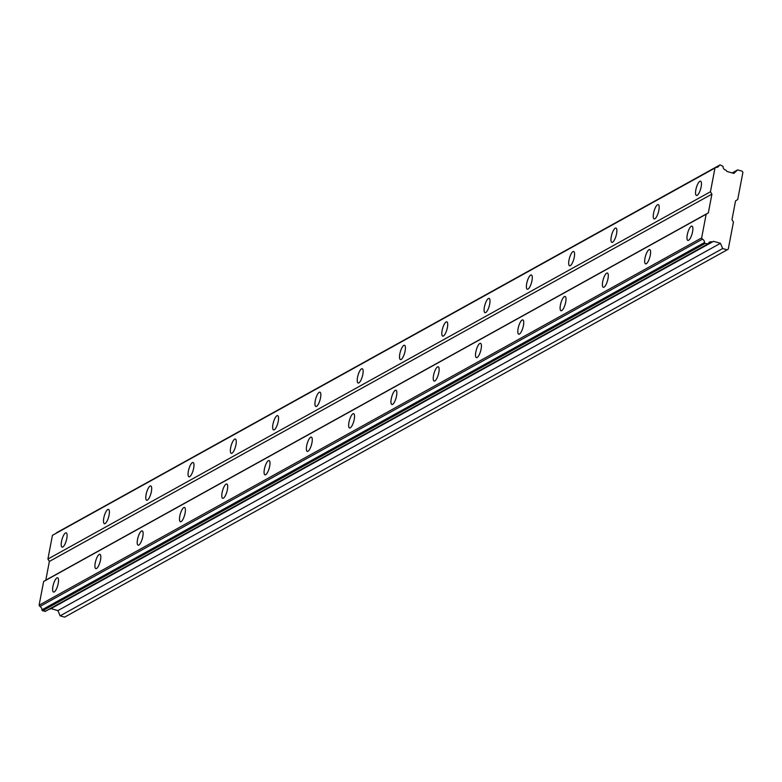 <?xml version="1.0" encoding="UTF-8"?>
<svg xmlns="http://www.w3.org/2000/svg" width="782" height="782" viewBox="0 0 782 782"><rect width="100%" height="100%" fill="white"/><g stroke="black" fill="none" stroke-linecap="round" stroke-linejoin="round"><path stroke-width="1.17" d="M723.057 166.351A3.275 2.991 61 0 0 725.892 170.105L726.898 171.444L733.79 173.409L737.67 169.899L742.167 171.19L742.9 172.382L737.719 199.537L735.549 200.886L731.972 219.615L733.438 222.01L728.257 249.165L727.162 249.839L722.666 248.549L720.457 243.3L713.565 241.325L712.187 241.98A3.275 2.991 61 0 0 708.287 243.818L705.061 243.515L42.511 610.81L41.935 609.862A3.275 2.991 61 0 0 39.882 606.49L39.1 605.219L43.626 581.515L45.796 580.156L49.374 561.427L47.907 559.042L52.433 535.328L716.136 167.319A3.275 2.991 61 0 0 719.196 165.413L720.066 164.865L723.057 166.351M697.163 195.344A7.429 2.229 -74.1 0 0 700.916 187.895A7.429 2.229 -74.1 0 0 700.535 181.17A7.429 2.229 -74.1 0 0 699.841 181.297A7.429 2.229 -74.1 0 0 696.078 188.755A7.429 2.229 -74.1 0 0 696.459 195.471A7.429 2.229 -74.1 0 0 697.163 195.344M62.814 547.009A7.429 2.229 -74.1 0 0 66.568 539.56A7.429 2.229 -74.1 0 0 66.196 532.835A7.429 2.229 -74.1 0 0 65.493 532.962A7.429 2.229 -74.1 0 0 61.729 540.421A7.429 2.229 -74.1 0 0 62.11 547.136A7.429 2.229 -74.1 0 0 62.814 547.009M105.101 523.569A7.429 2.229 -74.1 0 0 108.864 516.11A7.429 2.229 -74.1 0 0 108.483 509.395A7.429 2.229 -74.1 0 0 107.779 509.522A7.429 2.229 -74.1 0 0 104.016 516.97A7.429 2.229 -74.1 0 0 104.397 523.686A7.429 2.229 -74.1 0 0 105.101 523.569M147.387 500.118A7.429 2.229 -74.1 0 0 151.151 492.67A7.429 2.229 -74.1 0 0 150.77 485.954A7.429 2.229 -74.1 0 0 150.066 486.072A7.429 2.229 -74.1 0 0 146.312 493.53A7.429 2.229 -74.1 0 0 146.684 500.245A7.429 2.229 -74.1 0 0 147.387 500.118M189.684 476.678A7.429 2.229 -74.1 0 0 193.437 469.22A7.429 2.229 -74.1 0 0 193.066 462.504A7.429 2.229 -74.1 0 0 192.362 462.631A7.429 2.229 -74.1 0 0 188.599 470.08A7.429 2.229 -74.1 0 0 188.98 476.805A7.429 2.229 -74.1 0 0 189.684 476.678M231.971 453.228A7.429 2.229 -74.1 0 0 235.734 445.779A7.429 2.229 -74.1 0 0 235.353 439.064A7.429 2.229 -74.1 0 0 234.649 439.191A7.429 2.229 -74.1 0 0 230.886 446.639A7.429 2.229 -74.1 0 0 231.267 453.355A7.429 2.229 -74.1 0 0 231.971 453.228M274.257 429.787A7.429 2.229 -74.1 0 0 278.021 422.339A7.429 2.229 -74.1 0 0 277.639 415.613A7.429 2.229 -74.1 0 0 276.936 415.741A7.429 2.229 -74.1 0 0 273.182 423.199A7.429 2.229 -74.1 0 0 273.553 429.914A7.429 2.229 -74.1 0 0 274.257 429.787M316.554 406.347A7.429 2.229 -74.1 0 0 320.307 398.888A7.429 2.229 -74.1 0 0 319.936 392.173A7.429 2.229 -74.1 0 0 319.232 392.3A7.429 2.229 -74.1 0 0 315.469 399.749A7.429 2.229 -74.1 0 0 315.85 406.464A7.429 2.229 -74.1 0 0 316.554 406.347M358.84 382.897A7.429 2.229 -74.1 0 0 362.604 375.448A7.429 2.229 -74.1 0 0 362.222 368.733A7.429 2.229 -74.1 0 0 361.519 368.85A7.429 2.229 -74.1 0 0 357.755 376.308A7.429 2.229 -74.1 0 0 358.136 383.024A7.429 2.229 -74.1 0 0 358.84 382.897M401.127 359.456A7.429 2.229 -74.1 0 0 404.89 351.998A7.429 2.229 -74.1 0 0 404.509 345.282A7.429 2.229 -74.1 0 0 403.805 345.409A7.429 2.229 -74.1 0 0 400.052 352.858A7.429 2.229 -74.1 0 0 400.423 359.583A7.429 2.229 -74.1 0 0 401.127 359.456M443.423 336.006A7.429 2.229 -74.1 0 0 447.177 328.557A7.429 2.229 -74.1 0 0 446.796 321.842A7.429 2.229 -74.1 0 0 446.102 321.969A7.429 2.229 -74.1 0 0 442.338 329.418A7.429 2.229 -74.1 0 0 442.72 336.133A7.429 2.229 -74.1 0 0 443.423 336.006M485.71 312.565A7.429 2.229 -74.1 0 0 489.473 305.117A7.429 2.229 -74.1 0 0 489.092 298.392A7.429 2.229 -74.1 0 0 488.388 298.519A7.429 2.229 -74.1 0 0 484.625 305.977A7.429 2.229 -74.1 0 0 485.006 312.692A7.429 2.229 -74.1 0 0 485.71 312.565M527.997 289.125A7.429 2.229 -74.1 0 0 531.76 281.667A7.429 2.229 -74.1 0 0 531.379 274.951A7.429 2.229 -74.1 0 0 530.675 275.078A7.429 2.229 -74.1 0 0 526.921 282.527A7.429 2.229 -74.1 0 0 527.293 289.242A7.429 2.229 -74.1 0 0 527.997 289.125M570.293 265.675A7.429 2.229 -74.1 0 0 574.047 258.226A7.429 2.229 -74.1 0 0 573.665 251.511A7.429 2.229 -74.1 0 0 572.971 251.628A7.429 2.229 -74.1 0 0 569.208 259.086A7.429 2.229 -74.1 0 0 569.589 265.802A7.429 2.229 -74.1 0 0 570.293 265.675M612.58 242.234A7.429 2.229 -74.1 0 0 616.343 234.776A7.429 2.229 -74.1 0 0 615.962 228.061A7.429 2.229 -74.1 0 0 615.258 228.188A7.429 2.229 -74.1 0 0 611.495 235.636A7.429 2.229 -74.1 0 0 611.876 242.361A7.429 2.229 -74.1 0 0 612.58 242.234M654.866 218.784A7.429 2.229 -74.1 0 0 658.63 211.335A7.429 2.229 -74.1 0 0 658.249 204.62A7.429 2.229 -74.1 0 0 657.545 204.747A7.429 2.229 -74.1 0 0 653.791 212.196A7.429 2.229 -74.1 0 0 654.163 218.911A7.429 2.229 -74.1 0 0 654.866 218.784M688.58 240.289A7.429 2.229 -74.1 0 0 692.344 232.831A7.429 2.229 -74.1 0 0 691.962 226.115A7.429 2.229 -74.1 0 0 691.268 226.242A7.429 2.229 -74.1 0 0 687.505 233.691A7.429 2.229 -74.1 0 0 687.886 240.416A7.429 2.229 -74.1 0 0 688.58 240.289M54.232 591.954A7.429 2.229 -74.1 0 0 57.995 584.496A7.429 2.229 -74.1 0 0 57.614 577.781A7.429 2.229 -74.1 0 0 56.92 577.908A7.429 2.229 -74.1 0 0 53.156 585.366A7.429 2.229 -74.1 0 0 53.538 592.082A7.429 2.229 -74.1 0 0 54.232 591.954M96.528 568.514A7.429 2.229 -74.1 0 0 100.282 561.056A7.429 2.229 -74.1 0 0 99.91 554.34A7.429 2.229 -74.1 0 0 99.206 554.467A7.429 2.229 -74.1 0 0 95.443 561.916A7.429 2.229 -74.1 0 0 95.824 568.631A7.429 2.229 -74.1 0 0 96.528 568.514M138.815 545.064A7.429 2.229 -74.1 0 0 142.578 537.615A7.429 2.229 -74.1 0 0 142.197 530.89A7.429 2.229 -74.1 0 0 141.493 531.017A7.429 2.229 -74.1 0 0 137.74 538.475A7.429 2.229 -74.1 0 0 138.111 545.191A7.429 2.229 -74.1 0 0 138.815 545.064M181.101 521.623A7.429 2.229 -74.1 0 0 184.865 514.165A7.429 2.229 -74.1 0 0 184.484 507.45A7.429 2.229 -74.1 0 0 183.79 507.577A7.429 2.229 -74.1 0 0 180.026 515.025A7.429 2.229 -74.1 0 0 180.407 521.741A7.429 2.229 -74.1 0 0 181.101 521.623M223.398 498.173A7.429 2.229 -74.1 0 0 227.151 490.725A7.429 2.229 -74.1 0 0 226.78 484.009A7.429 2.229 -74.1 0 0 226.076 484.126A7.429 2.229 -74.1 0 0 222.313 491.585A7.429 2.229 -74.1 0 0 222.694 498.3A7.429 2.229 -74.1 0 0 223.398 498.173M265.685 474.733A7.429 2.229 -74.1 0 0 269.448 467.274A7.429 2.229 -74.1 0 0 269.067 460.559A7.429 2.229 -74.1 0 0 268.363 460.686A7.429 2.229 -74.1 0 0 264.609 468.144A7.429 2.229 -74.1 0 0 264.981 474.86A7.429 2.229 -74.1 0 0 265.685 474.733M307.971 451.282A7.429 2.229 -74.1 0 0 311.735 443.834A7.429 2.229 -74.1 0 0 311.353 437.118A7.429 2.229 -74.1 0 0 310.659 437.246A7.429 2.229 -74.1 0 0 306.896 444.694A7.429 2.229 -74.1 0 0 307.277 451.41A7.429 2.229 -74.1 0 0 307.971 451.282M350.268 427.842A7.429 2.229 -74.1 0 0 354.021 420.393A7.429 2.229 -74.1 0 0 353.65 413.668A7.429 2.229 -74.1 0 0 352.946 413.795A7.429 2.229 -74.1 0 0 349.183 421.254A7.429 2.229 -74.1 0 0 349.564 427.969A7.429 2.229 -74.1 0 0 350.268 427.842M392.554 404.402A7.429 2.229 -74.1 0 0 396.318 396.943A7.429 2.229 -74.1 0 0 395.936 390.228A7.429 2.229 -74.1 0 0 395.233 390.355A7.429 2.229 -74.1 0 0 391.479 397.803A7.429 2.229 -74.1 0 0 391.85 404.519A7.429 2.229 -74.1 0 0 392.554 404.402M434.841 380.951A7.429 2.229 -74.1 0 0 438.604 373.503A7.429 2.229 -74.1 0 0 438.223 366.787A7.429 2.229 -74.1 0 0 437.529 366.905A7.429 2.229 -74.1 0 0 433.766 374.363A7.429 2.229 -74.1 0 0 434.147 381.078A7.429 2.229 -74.1 0 0 434.841 380.951M477.137 357.511A7.429 2.229 -74.1 0 0 480.891 350.053A7.429 2.229 -74.1 0 0 480.519 343.337A7.429 2.229 -74.1 0 0 479.816 343.464A7.429 2.229 -74.1 0 0 476.052 350.923A7.429 2.229 -74.1 0 0 476.433 357.638A7.429 2.229 -74.1 0 0 477.137 357.511M519.424 334.061A7.429 2.229 -74.1 0 0 523.187 326.612A7.429 2.229 -74.1 0 0 522.806 319.897A7.429 2.229 -74.1 0 0 522.102 320.024A7.429 2.229 -74.1 0 0 518.349 327.472A7.429 2.229 -74.1 0 0 518.72 334.188A7.429 2.229 -74.1 0 0 519.424 334.061M561.711 310.62A7.429 2.229 -74.1 0 0 565.474 303.172A7.429 2.229 -74.1 0 0 565.093 296.446A7.429 2.229 -74.1 0 0 564.399 296.573A7.429 2.229 -74.1 0 0 560.635 304.032A7.429 2.229 -74.1 0 0 561.017 310.747A7.429 2.229 -74.1 0 0 561.711 310.62M604.007 287.18A7.429 2.229 -74.1 0 0 607.761 279.721A7.429 2.229 -74.1 0 0 607.389 273.006A7.429 2.229 -74.1 0 0 606.685 273.133A7.429 2.229 -74.1 0 0 602.922 280.582A7.429 2.229 -74.1 0 0 603.303 287.297A7.429 2.229 -74.1 0 0 604.007 287.18M646.294 263.73A7.429 2.229 -74.1 0 0 650.057 256.281A7.429 2.229 -74.1 0 0 649.676 249.566A7.429 2.229 -74.1 0 0 648.972 249.683A7.429 2.229 -74.1 0 0 645.218 257.141A7.429 2.229 -74.1 0 0 645.59 263.857A7.429 2.229 -74.1 0 0 646.294 263.73M716.136 167.319L714.973 168.032L710.447 191.746L711.913 194.131L708.336 212.86L706.166 214.219L701.64 237.924L702.422 239.194A3.275 2.991 61 0 1 704.474 242.567L705.061 243.515M722.666 248.549L60.126 615.845L64.623 617.135L727.162 249.839M56.548 532.972A3.275 2.991 61 0 0 56.646 532.708L720.066 164.865M60.126 615.845L57.917 610.595L51.026 608.621L49.637 609.276A3.275 2.991 61 0 0 49.286 609.149M708.287 243.818L45.737 611.113L42.511 610.81M56.646 532.708L719.196 165.413M52.433 535.328L714.973 168.032M710.447 191.746L47.907 559.042M49.374 561.427L711.913 194.131M708.336 212.86L45.796 580.156M43.626 581.515L706.166 214.219M701.64 237.924L39.1 605.219M704.474 242.567L41.935 609.862M39.882 606.49L702.422 239.194M712.187 241.98L49.637 609.276M51.026 608.621L713.565 241.325M720.457 243.3L57.917 610.595M737.67 169.899L732.167 172.949M44.916 611.504L707.456 244.209"/></g></svg>
